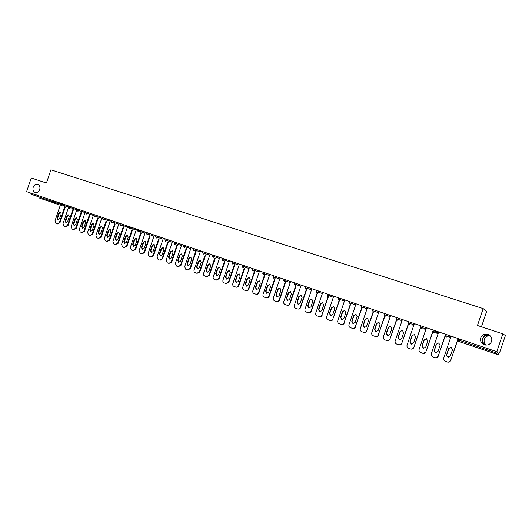 <?xml version="1.0" encoding="UTF-8"?>
<svg xmlns="http://www.w3.org/2000/svg" width="532" height="532" viewBox="0 0 532 532"><rect width="100%" height="100%" fill="white"/><g stroke="black" fill="none" stroke-linecap="round" stroke-linejoin="round"><path stroke-width="0.8" d="M39.714 189.518C38.683 191.899 37.134 192.87 35.065 192.424C33.19 191.5 32.565 189.804 33.19 187.324C34.228 184.937 35.784 183.972 37.865 184.431C39.72 185.355 40.339 187.051 39.714 189.518M485.61 345.042C483.109 343.366 482.098 341.192 482.564 338.505L482.138 340.706C482.351 342.688 483.355 344.104 485.144 344.969M491.581 341.424C490.158 344.497 487.731 345.601 484.293 344.736C481.174 343.286 479.984 340.959 480.715 337.773C482.172 334.655 484.645 333.564 488.137 334.508C491.162 335.985 492.313 338.286 491.581 341.424M486.295 345.082C484.339 343.492 483.681 341.537 484.32 339.21C485.37 336.723 487.312 335.579 490.138 335.778M489.234 335.06L489.141 335.034C487.026 334.369 485.164 334.847 483.568 336.477L482.564 338.505C484.053 335.852 486.408 334.794 489.62 335.333M47.96 199.999L47.674 200.843L41.197 198.682L39.707 198.17L40.006 197.286M481.447 326.808L486.647 311.42L483.169 308.613L50.912 169.801L46.437 183.015L31.228 177.987L26.6 191.64L496.795 351.699L502.82 333.87L505.4 335.506L499.661 352.483L499.149 352.344L498.245 354.744L458.823 341.458L457.999 339.862L458.418 338.631M459.502 339.004L459.083 340.234L496.915 353.142L497.353 351.852L496.795 351.699M496.915 353.142L496.602 354.372M60.309 205.159L53.366 202.885L53.1 201.748L30.045 193.887L30.371 192.923M483.169 308.613L477.463 325.491L502.82 333.87M458.092 338.518L450.644 360.556C450.059 361.866 449.041 362.378 447.585 362.086L445.291 361.275C443.881 360.623 443.349 359.559 443.681 358.103L451.103 336.144M452.499 349.757L451.196 347.263L448.729 348.447L446.681 354.505C446.421 355.695 446.867 356.533 448.03 357.019L450.444 355.828L452.499 349.757M450.644 360.556L458.232 338.571M450.797 360.57L448.257 362.192M451.03 347.216L448.888 348.48L446.84 354.525C446.581 355.715 447.026 356.546 448.183 357.038L448.496 357.105M445.597 334.269L438.195 356.161C437.61 357.471 436.599 357.976 435.163 357.684L432.902 356.886C431.519 356.241 430.987 355.19 431.319 353.74L438.694 331.921M440.05 345.434L438.767 342.96L436.326 344.144L434.292 350.162C434.032 351.339 434.471 352.171 435.615 352.656L438.009 351.466L440.05 345.434M438.195 356.161L445.291 335.679M438.361 356.181L435.761 357.79M438.647 342.927L436.499 344.177L434.464 350.189C434.205 351.366 434.644 352.197 435.788 352.676L436.034 352.736M432.775 331.496L425.899 351.825C425.321 353.122 424.323 353.627 422.9 353.341L420.672 352.556C419.302 351.911 418.784 350.874 419.116 349.431L426.445 327.745M427.755 341.165L426.498 338.718L424.077 339.895L422.056 345.873L423.359 348.347L425.726 347.163L427.755 341.165M425.899 351.825L432.809 331.975M426.085 351.845L423.439 353.441M426.405 338.691L424.27 339.935L422.248 345.906L423.738 348.427M420.453 327.752L413.763 347.542C413.184 348.832 412.194 349.338 410.79 349.052L408.596 348.274C407.239 347.642 406.727 346.611 407.06 345.175L414.342 323.629M415.612 336.956L414.375 334.522L411.987 335.692L409.973 341.637L411.249 344.091L413.597 342.907L415.612 336.956M413.763 347.542L420.566 328.038M413.963 347.569L411.283 349.145M414.315 334.502L412.187 335.739L410.179 341.677L411.608 344.164M408.357 323.842L401.773 343.313C401.201 344.596 400.224 345.095 398.834 344.816L396.666 344.051C395.329 343.426 394.824 342.395 395.156 340.972L402.398 319.559M403.622 332.793L402.405 330.379L400.044 331.549L398.042 337.454L399.299 339.888L401.62 338.711L403.622 332.793M401.773 343.313L408.51 324.074M401.993 343.346L399.286 344.909M402.372 330.365L400.264 331.602L398.269 337.501L399.638 339.961M396.433 319.918L389.936 339.13C389.371 340.413 388.393 340.912 387.023 340.633L384.882 339.875C383.565 339.256 383.073 338.239 383.399 336.822L390.594 315.543M391.785 328.683L390.588 326.289L388.247 327.453L386.259 333.325L387.496 335.739L389.796 334.568L391.785 328.683M389.936 339.13L396.619 320.111M390.169 339.17L387.449 340.719M390.568 326.282L388.48 327.513L386.498 333.371L387.815 335.805M384.669 315.995L378.245 335.007C377.68 336.277 376.716 336.776 375.359 336.497L373.245 335.752C371.948 335.14 371.456 334.129 371.782 332.726L378.937 311.579M380.087 324.626L378.91 322.246L376.589 323.409L374.621 329.248L375.831 331.636L378.112 330.472L380.087 324.626M378.245 335.007L384.882 316.161M378.491 335.054C377.966 336.257 377.055 336.769 375.758 336.583M378.91 322.252L376.842 323.469L374.874 329.301L376.144 331.702M373.065 312.098L366.694 330.931C366.129 332.194 365.178 332.693 363.835 332.42L361.753 331.682C360.47 331.077 359.991 330.073 360.31 328.676L367.419 307.656M368.536 320.616L367.373 318.256L365.085 319.413L363.123 325.212L364.314 327.586L366.568 326.422L368.536 320.616M366.694 330.931L373.298 312.224M366.954 330.977C366.428 332.194 365.511 332.7 364.214 332.5M367.399 318.262L365.344 319.479L363.389 325.271L364.613 327.652M361.6 308.221L355.283 326.901C354.724 328.164 353.78 328.656 352.45 328.384L350.402 327.659C349.132 327.06 348.659 326.063 348.979 324.68L356.048 303.785M357.125 316.653L355.981 314.312L353.714 315.469L351.765 321.235L352.935 323.589L355.17 322.425L357.125 316.653M355.283 326.901L361.866 308.314M355.562 326.961C355.024 328.178 354.113 328.683 352.816 328.463M356.021 314.326L353.986 315.543L352.044 321.295L352.935 323.589M352.157 302.462L351.765 303.619L349.591 302.881L350.282 304.364L344.011 322.924C343.453 324.174 342.522 324.666 341.205 324.4L339.183 323.689C337.926 323.09 337.461 322.106 337.787 320.723L344.809 299.955M345.847 312.736L344.723 310.415L342.482 311.572L340.54 317.298L341.697 319.632L343.905 318.482L345.847 312.736M344.011 322.924L350.568 304.45M344.297 322.984C343.765 324.214 342.847 324.706 341.557 324.48M344.776 310.435L342.768 311.646L340.832 317.371L341.697 319.632M339.117 300.54L332.872 318.994C332.32 320.237 331.396 320.73 330.099 320.464L328.098 319.759C326.861 319.173 326.402 318.189 326.721 316.819L333.704 296.178M334.708 308.873L333.604 306.572L331.383 307.715L329.454 313.415L330.591 315.729L332.779 314.578L334.708 308.873M332.872 318.994L339.409 300.633M333.178 319.06C332.633 320.291 331.722 320.783 330.438 320.543M333.67 306.592L331.682 307.795L329.76 313.488L330.871 315.795M328.078 296.763L321.873 315.11C321.321 316.347 320.404 316.839 319.12 316.58L317.145 315.882C315.922 315.296 315.469 314.326 315.789 312.962L322.731 292.44M323.702 305.055L322.611 302.768L320.41 303.912L318.495 309.571L319.612 311.872L321.787 310.721L323.702 305.055M321.873 315.11L328.384 296.863M322.186 315.177C321.641 316.414 320.73 316.906 319.453 316.653M322.691 302.794L320.73 303.998L318.814 309.651L319.892 311.932M317.165 293.032L310.994 311.273C310.449 312.503 309.544 312.996 308.274 312.736L306.326 312.045C305.115 311.473 304.67 310.508 304.989 309.152L311.892 288.75M312.829 301.278L311.752 299.011L309.577 300.148L307.669 305.774L308.773 308.061L310.921 306.917L312.829 301.278M310.994 311.273L311.326 311.346L317.484 293.132M311.326 311.346C310.781 312.583 309.87 313.069 308.6 312.809L308.593 312.809M311.845 299.044L309.903 300.241L308.001 305.86L309.045 308.121M306.385 289.342L300.254 307.476C299.709 308.706 298.811 309.192 297.554 308.939L295.626 308.254C294.435 307.689 293.997 306.731 294.316 305.381L301.172 285.105M302.083 297.548L301.026 295.293L298.864 296.43L296.976 302.023L298.053 304.291L300.181 303.154L302.083 297.548M300.254 307.476L300.593 307.562L306.718 289.448M300.593 307.562C300.048 308.786 299.15 309.272 297.893 309.012L297.853 309.006M301.125 295.333L299.21 296.524L297.315 302.116L298.332 304.351M295.732 285.697L289.634 303.732C289.095 304.956 288.204 305.435 286.961 305.182L285.059 304.51C283.875 303.952 283.45 303.001 283.762 301.657L290.585 281.501M291.456 293.857L290.419 291.622L288.284 292.76L286.402 298.319L287.466 300.567L289.574 299.43L291.456 293.857M289.634 303.732L289.987 303.819L296.078 285.81M289.987 303.819C289.448 305.036 288.557 305.521 287.313 305.268L287.24 305.248M290.525 291.669L288.637 292.859L286.755 298.412L287.739 300.627M285.205 282.1L279.134 300.028C278.602 301.245 277.717 301.724 276.487 301.471L274.612 300.813C273.448 300.254 273.022 299.31 273.335 297.98L280.118 277.937M280.963 290.213L279.932 287.998L277.824 289.129L275.948 294.655L276.999 296.889L279.087 295.752L280.963 290.213M279.134 300.028L279.5 300.115L285.558 282.213M279.5 300.115C278.968 301.331 278.083 301.81 276.853 301.564L276.746 301.538M280.051 288.045L278.183 289.228L276.314 294.755L277.272 296.949M274.798 278.542L268.76 296.364C268.228 297.574 267.357 298.053 266.14 297.807L264.284 297.155C263.134 296.603 262.715 295.666 263.027 294.342L269.771 274.412M270.582 286.615L269.571 284.414L267.483 285.538L265.621 291.037L266.652 293.252L268.72 292.121L270.582 286.615M268.76 296.364L269.139 296.457L275.164 278.655M269.139 296.457C268.607 297.667 267.729 298.146 266.519 297.9L266.379 297.867M269.704 284.46L267.855 285.644L266 291.137L266.924 293.312M264.504 275.017L258.505 292.746C257.98 293.95 257.109 294.429 255.905 294.183L254.077 293.538C252.939 292.992 252.527 292.061 252.84 290.745L259.543 270.934M260.328 283.057L259.33 280.869L257.255 281.987L255.407 287.453L256.424 289.654L258.472 288.53L260.328 283.057M258.505 292.746L258.898 292.846L264.883 275.144M258.898 292.846C258.366 294.043 257.501 294.522 256.298 294.282L256.138 294.243M259.47 280.923L257.648 282.1L255.799 287.559L256.697 289.714M254.336 271.539L248.371 289.169C247.846 290.366 246.988 290.844 245.797 290.598L243.988 289.96C242.865 289.421 242.452 288.497 242.765 287.194L249.435 267.49M250.186 279.533L249.209 277.365L247.154 278.482L245.312 283.915L246.316 286.103L248.344 284.979L250.186 279.533M248.371 289.169L248.77 289.268L254.728 271.666M248.77 289.268C248.245 290.465 247.387 290.944 246.196 290.698L246.01 290.652M249.355 277.418L247.553 278.595L245.718 284.028L246.589 286.163M244.281 268.101L238.349 285.631C237.824 286.821 236.973 287.3 235.796 287.061L234.013 286.429C232.896 285.89 232.497 284.972 232.81 283.676L239.44 264.091M240.165 276.055L239.194 273.9L237.166 275.017L235.337 280.417L236.321 282.585L238.329 281.468L240.165 276.055M238.349 285.631L238.755 285.737L244.68 268.234M238.755 285.737C238.236 286.928 237.385 287.4 236.208 287.16L235.995 287.107M239.347 273.96L237.571 275.13L235.749 280.53L236.594 282.645M234.339 264.703L228.441 282.133L225.914 283.556L224.152 282.931C223.048 282.406 222.655 281.495 222.961 280.204L229.558 260.727M230.25 272.617L229.299 270.475L227.284 271.586L225.468 276.959L226.439 279.114L228.428 277.997L230.25 272.617M228.441 282.133L228.86 282.246L234.752 264.836M228.86 282.246L226.1 283.609M229.458 270.542L227.703 271.706L225.887 277.072L226.718 279.174M224.511 261.345L218.645 278.675L216.138 280.098L214.396 279.48C213.312 278.954 212.92 278.05 213.232 276.766L219.782 257.402M220.454 269.212L219.517 267.091L217.522 268.195L215.713 273.541L216.67 275.676L218.639 274.565L220.454 269.212M218.645 278.675L219.071 278.788L224.936 261.478M219.071 278.788L216.318 280.145M219.683 267.157L217.947 268.321L216.145 273.661L216.95 275.736M214.795 258.02L208.956 275.257L206.476 276.673L204.754 276.061C203.676 275.543 203.297 274.645 203.603 273.368L210.12 254.11M210.758 265.847L209.841 263.739L207.866 264.843L206.064 270.156L207.008 272.278L208.963 271.174L210.758 265.847M208.956 275.257L209.395 275.377L215.227 258.16M209.395 275.377L206.642 276.713M210.014 263.812L208.305 264.976L206.502 270.283L207.287 272.337M205.186 254.735L199.38 271.879L196.92 273.288L195.217 272.683C194.153 272.171 193.774 271.28 194.08 270.01L200.564 250.858M201.182 262.522L200.271 260.427L198.316 261.531L196.527 266.811L197.452 268.919L199.387 267.815L201.182 262.522M199.38 271.879L199.826 271.998L205.625 254.875M199.826 271.998L197.079 273.328M200.451 260.5L198.762 261.664L196.973 266.938L197.738 268.979M195.676 251.483L189.904 268.534L187.47 269.937L185.788 269.345L184.671 266.685L191.114 247.639M191.706 259.237L190.808 257.156L188.867 258.253L187.091 263.506L188.002 265.594L189.924 264.497L191.706 259.237M189.904 268.534L190.363 268.66L196.128 251.629M190.363 268.66L187.616 269.977M190.995 257.229L189.326 258.386L187.55 263.633L188.288 265.654M186.28 248.271L180.541 265.229L178.12 266.625L176.458 266.04L175.361 263.4L181.771 244.461M182.33 255.985L181.452 253.917L179.53 255.008L177.761 260.234L178.659 262.309L180.561 261.219L182.33 255.985M180.541 265.229L181.006 265.355L186.739 248.424M181.006 265.355L178.267 266.665M181.638 253.997L179.996 255.147L178.227 260.367L178.945 262.369M176.983 245.092L171.271 261.957L168.877 263.353L167.234 262.768L166.15 260.148L172.528 241.309M173.06 252.767L172.195 250.712L170.293 251.802L168.531 257.003L169.415 259.064L171.297 257.973L173.06 252.767M171.271 261.957L171.75 262.09L177.449 245.245M171.75 262.09L169.016 263.387M172.388 250.798L170.765 251.949L169.01 257.136L169.708 259.124M167.786 241.954L162.107 258.725L159.733 260.115L158.11 259.536L157.04 256.936L163.384 238.196M163.896 249.581L163.038 247.546L161.149 248.63L159.4 253.797L160.272 255.845L162.14 254.762L163.896 249.581M162.107 258.725L162.593 258.858L168.265 242.107M162.593 258.858L160.165 260.228M163.238 247.633L161.635 248.777L159.886 253.937L160.571 255.905M158.689 238.841L153.043 255.526L150.689 256.909L149.086 256.338L148.029 253.751L154.34 235.117M154.825 246.436L153.981 244.407L152.112 245.491L150.37 250.632L151.234 252.667L153.083 251.583L154.825 246.436M153.043 255.526L153.535 255.659L159.174 239.001M153.535 255.659L151.135 257.029M154.187 244.501L152.604 245.644L150.869 250.778L151.527 252.727M149.691 235.762L144.072 252.361L141.745 253.737L140.155 253.179L139.111 250.605L145.389 232.072M145.854 243.323L145.023 241.309L143.168 242.393L141.439 247.5L142.283 249.521L144.119 248.444L145.854 243.323M144.072 252.361L144.571 252.501L150.184 235.929M144.571 252.501L142.197 253.864M145.236 241.402L143.673 242.539L141.944 247.646L142.583 249.581M140.794 232.723L135.201 249.229L132.894 250.605L131.318 250.047L130.293 247.493L136.538 229.059M136.977 240.238L136.159 238.243L134.323 239.32L132.601 244.407L133.439 246.409L135.254 245.332L136.977 240.238M135.201 249.229L135.713 249.368L141.293 232.883M135.713 249.368L133.352 250.732M136.378 238.336L134.835 239.473L133.113 244.554L133.738 246.469M131.983 229.711L126.423 246.13L124.136 247.5L122.579 246.954L121.569 244.414L127.78 226.08M128.199 237.192L127.387 235.204L125.572 236.281L123.856 241.342L124.681 243.337L126.483 242.26L128.199 237.192M126.423 246.13L126.942 246.276L132.495 229.877M126.942 246.276L124.289 247.54M127.614 235.31L126.091 236.441L124.375 241.488L124.987 243.39M123.271 226.732L117.738 243.064L115.471 244.434L113.934 243.889L112.937 241.368L119.115 223.127M119.514 234.18L118.716 232.205L116.914 233.275L115.205 238.309L116.016 240.291L117.805 239.214L119.514 234.18M117.738 243.064L118.264 243.21L123.79 226.905M118.264 243.21L115.617 244.474M118.942 232.311L117.439 233.435L115.737 238.462L116.328 240.344M114.653 223.786L109.146 240.032L106.899 241.395L105.376 240.856L104.392 238.356L110.543 220.208M110.915 231.194L110.131 229.232L108.342 230.303L106.646 235.304L107.444 237.272L109.22 236.208L110.915 231.194M109.146 240.032L109.678 240.185L115.178 223.959M109.678 240.185L107.038 241.435M110.357 229.339L108.874 230.462L107.178 235.463L107.757 237.332M106.121 220.873L100.648 237.033L98.413 238.389L96.91 237.857L95.94 235.37L102.058 217.322M102.41 228.241L101.632 226.293L99.863 227.357L98.181 232.338L98.965 234.293L100.721 233.229L102.41 228.241M100.648 237.033L101.186 237.186L106.653 221.046M101.186 237.186L98.553 238.429M101.871 226.406L100.402 227.523L98.719 232.497L99.278 234.346M97.675 217.987L92.229 234.06L90.021 235.417L88.531 234.891L87.574 232.418L93.659 214.463M93.991 225.322L93.226 223.387L91.471 224.444L89.795 229.398L90.573 231.34L92.309 230.283L93.991 225.322M92.229 234.06L92.774 234.22L98.214 218.16M92.774 234.22L90.154 235.45M93.466 223.5L92.016 224.61L90.34 229.558L90.886 231.393M89.323 215.127L83.903 231.121L81.709 232.471L80.239 231.952L79.301 229.498L85.353 211.636M85.665 222.429L84.907 220.507L83.172 221.565L81.502 226.492L82.267 228.421L83.99 227.363L85.665 222.429M83.903 231.121L84.455 231.28L89.868 215.307M84.455 231.28L81.842 232.504M85.153 220.62L83.724 221.731L82.054 226.659L82.586 228.474M81.057 212.301L75.664 228.215L73.489 229.558L72.033 229.046L71.108 226.605L77.127 208.837M77.419 219.57L76.675 217.655L74.952 218.712L73.29 223.613L74.048 225.528L75.757 224.477L77.419 219.57M75.664 228.215L76.222 228.374L81.609 212.481M76.222 228.374L73.616 229.591M76.921 217.774L75.511 218.885L73.855 223.779L74.367 225.581M72.871 209.508L67.511 225.335L65.356 226.679L63.913 226.167L62.995 223.746L68.987 206.064M69.26 216.737L68.528 214.835L66.819 215.886L65.163 220.767L65.908 222.669L67.604 221.618L69.26 216.737M67.511 225.335L68.076 225.502L73.429 209.688M68.076 225.502L65.476 226.712M68.774 214.961L67.384 216.065L65.735 220.933L66.234 222.722M64.771 206.735L59.438 222.489L57.296 223.826L55.873 223.32L54.969 220.913L60.927 203.324M61.187 213.93L60.462 212.049L58.766 213.093L57.124 217.947L57.855 219.836L59.537 218.792L61.187 213.93M59.438 222.489L60.01 222.655L65.343 206.921M60.01 222.655L57.416 223.852M60.715 212.168L59.338 213.272L57.695 218.12L58.181 219.889M459.083 340.234L458.823 341.458L457.999 339.855L459.083 340.234M47.687 200.797L53.114 202.652L47.687 200.797M54.789 201.236L54.464 202.207L53.1 201.748L53.433 200.77M448.17 335.14L447.758 336.364L450.664 337.208L451.036 336.118M450.664 337.208L449.094 337.953M445.803 334.335L445.39 335.559L446.142 337.122L447.758 336.364L445.331 335.532L445.743 334.315M435.628 330.877L435.223 332.088L438.328 333.005M433.294 330.079L432.882 331.29L433.627 332.846L435.223 332.088L432.829 331.27L433.234 330.059M423.253 326.661L422.84 327.865L426.079 328.836M420.938 325.877L420.533 327.08L421.264 328.623L422.84 327.865L420.479 327.06L420.885 325.857M411.023 322.498L410.624 323.695L413.976 324.713M408.742 321.72L408.337 322.917L409.061 324.454L410.624 323.695L408.29 322.897L408.696 321.707M398.953 318.389L398.554 319.579L402.032 320.643M396.692 317.617L396.293 318.814L397.012 320.331L398.554 319.579L396.254 318.794L396.653 317.604M387.037 314.332L386.638 315.516L390.229 316.626M384.796 313.574L384.397 314.751L385.108 316.267L386.638 315.516L384.363 314.738L384.762 313.561M375.266 310.329L374.867 311.499L378.571 312.656M373.052 309.571L372.653 310.748L373.358 312.251L374.867 311.499L372.619 310.735L373.018 309.564M363.642 306.365L363.243 307.536L367.06 308.726M361.048 306.784L361.747 308.281L363.243 307.536L361.048 306.791L361.447 305.621M349.983 301.717L349.571 302.874L350.282 304.364L351.765 303.619L355.689 304.856M340.812 298.598L340.42 299.749L344.45 301.026M338.272 299.017L338.957 300.494L340.42 299.749L338.272 299.017L338.658 297.867M329.607 294.781L329.215 295.925L333.345 297.235M327.473 294.056L327.08 295.2L327.765 296.67L329.215 295.925L327.087 295.207L327.765 296.67M318.535 291.011L318.149 292.154L322.372 293.498M316.42 290.292L316.035 291.436L316.713 292.893L318.149 292.154L316.035 291.436L316.713 292.886M307.596 287.287L307.21 288.424L311.533 289.8M296.783 283.609L296.404 284.733L300.819 286.15M286.103 279.972L285.724 281.089L290.233 282.539M275.543 276.381L275.17 277.491L279.766 278.974M265.109 272.83L264.737 273.933L269.425 275.443M254.801 269.318L254.429 270.416L259.197 271.958M244.607 265.847L244.235 266.938L249.089 268.514M234.532 262.416L234.16 263.506L239.094 265.102M224.571 259.024L224.205 260.108L229.212 261.737M214.722 255.673L214.356 256.75L219.443 258.406M204.986 252.361L204.62 253.432L209.781 255.107M195.357 249.082L194.998 250.146L200.232 251.849M185.834 245.844L185.475 246.901L190.782 248.63M176.418 242.639L176.065 243.689L181.439 245.445M167.108 239.467L166.755 240.511L172.195 242.293M157.904 236.334L157.552 237.372L163.051 239.174M148.794 233.235L148.441 234.266L154.007 236.088M139.783 230.163L139.437 231.194L145.063 233.043M130.872 227.131L130.526 228.155L136.212 230.023M122.054 224.132L121.708 225.149L127.454 227.038M113.329 221.159L112.99 222.17L118.796 224.078M104.704 218.226L104.365 219.231L110.217 221.159M96.166 215.32L95.826 216.318L101.738 218.266M87.714 212.441L87.381 213.438L93.339 215.4M79.354 209.595L79.022 210.586L85.034 212.567M71.082 206.782L70.749 207.766L76.814 209.761M62.896 203.989L62.563 204.973L68.675 206.988M53.366 202.885L54.464 202.207L60.621 204.241M445.39 335.559L446.142 337.122M436.892 333.783L438.162 333.491M432.882 331.29L433.627 332.846M424.835 329.66L425.826 329.581M420.533 327.08L421.264 328.623M412.932 325.597L413.677 325.611M408.337 322.917L409.061 324.454M401.168 321.574L401.693 321.634M396.293 318.814L397.012 320.331M384.397 314.751L385.108 316.267M372.653 310.748L373.358 312.251M361.747 308.281L361.022 306.784M338.957 300.494L338.252 299.017M305.794 289.155L307.21 288.424L305.115 287.706L305.787 289.155L305.122 287.712M295.001 285.471L296.404 284.733L294.329 284.028L294.994 285.465M284.334 281.827L285.724 281.089L283.669 280.391L284.334 281.82M273.794 278.223L275.17 277.491L273.129 276.8L273.794 278.223M263.38 274.658L264.737 273.933L262.715 273.248L263.373 274.658M253.086 271.14L254.429 270.416L252.421 269.737L253.079 271.14M242.905 267.663L244.235 266.938L242.246 266.266L242.898 267.663M232.843 264.224L234.16 263.506L232.191 262.835L232.836 264.224M222.901 260.826L224.205 260.108L222.25 259.443L222.895 260.826M213.066 257.468L214.356 256.75L212.414 256.085L213.059 257.461M203.344 254.143L204.62 253.432L202.699 252.773L203.337 254.143M193.728 250.858L194.998 250.146L193.083 249.495L193.721 250.851M184.225 247.606L185.475 246.901L183.58 246.25L184.218 247.606M174.822 244.394L176.065 243.689L174.183 243.044L174.815 244.394M165.525 241.215L166.755 240.511L164.887 239.879L165.519 241.215M156.328 238.077L157.552 237.372L155.69 236.74L156.322 238.07M147.238 234.964L148.441 234.266L146.599 233.634L147.231 234.964M138.24 231.892L139.437 231.194L137.602 230.569L138.234 231.886M129.343 228.846L130.526 228.155L128.704 227.536L129.329 228.846M120.538 225.841L121.708 225.149L119.9 224.531L120.531 225.841M111.534 220.547L111.195 221.565L111.82 222.861L112.99 222.17L111.195 221.558M103.208 219.916L104.365 219.231L102.576 218.625L103.201 219.916M94.683 217.003L95.826 216.318L94.051 215.713L94.676 217.003M86.244 214.123L87.381 213.438L85.612 212.833L86.237 214.117M77.599 208.996L77.266 209.994L77.891 211.264L79.022 210.586L77.266 209.987M69.632 208.444L70.749 207.766L69.007 207.174L69.626 208.444M61.459 205.651L62.563 204.973L60.828 204.381L61.453 205.645M307.669 305.774L308.001 305.86M298.864 296.43L299.21 296.524M296.976 302.023L297.315 302.116M288.284 292.76L288.637 292.859M286.402 298.319L286.755 298.412M277.824 289.129L278.183 289.228M275.948 294.655L276.314 294.755M267.483 285.538L267.855 285.644M265.621 291.037L266 291.137M257.255 281.987L257.648 282.1M255.407 287.453L255.799 287.559M247.154 278.482L247.553 278.595M245.312 283.915L245.718 284.028M237.166 275.017L237.571 275.13M235.337 280.417L235.749 280.53M227.284 271.586L227.703 271.706M225.468 276.959L225.887 277.072M217.522 268.195L217.947 268.321M215.713 273.541L216.145 273.661M207.866 264.843L208.305 264.976M206.064 270.156L206.502 270.283M198.316 261.531L198.762 261.664M196.527 266.811L196.973 266.938M188.867 258.253L189.326 258.386M187.091 263.506L187.55 263.633M179.53 255.008L179.996 255.147M177.761 260.234L178.227 260.367M170.293 251.802L170.765 251.949M168.531 257.003L169.01 257.136M161.149 248.63L161.635 248.777M159.4 253.797L159.886 253.937M152.112 245.491L152.604 245.644M150.37 250.632L150.869 250.778M143.168 242.393L143.673 242.539M141.439 247.5L141.944 247.646M134.323 239.32L134.835 239.473M132.601 244.407L133.113 244.554M125.572 236.281L126.091 236.441M123.856 241.342L124.375 241.488M116.914 233.275L117.439 233.435M115.205 238.309L115.737 238.462M108.342 230.303L108.874 230.462M106.646 235.304L107.178 235.463M99.863 227.357L100.402 227.523M98.181 232.338L98.719 232.497M91.471 224.444L92.016 224.61M89.795 229.398L90.34 229.558M83.172 221.565L83.724 221.731M81.502 226.492L82.054 226.659M74.952 218.712L75.511 218.885M73.29 223.613L73.855 223.779M66.819 215.886L67.384 216.065M65.163 220.767L65.735 220.933M58.766 213.093L59.338 213.272M57.124 217.947L57.695 218.12M484.293 344.736L484.652 344.849M458.478 338.651L458.065 339.882M305.501 286.575L305.115 287.712M294.708 282.904L294.329 284.035M284.048 279.273L283.669 280.397M273.508 275.689L273.129 276.8M263.094 272.138L262.715 273.248M252.793 268.633L252.421 269.737M242.619 265.169L242.246 266.266M232.557 261.751L232.191 262.835M222.615 258.359L222.25 259.443M212.78 255.014L212.414 256.092M203.058 251.703L202.699 252.773M193.442 248.431L193.083 249.495M183.939 245.199L183.58 246.256M174.536 241.994L174.183 243.051M165.239 238.828L164.887 239.879M156.042 235.703L155.69 236.74M146.945 232.604L146.599 233.641M137.954 229.545L137.602 230.569M129.05 226.512L128.704 227.536M120.245 223.513L119.9 224.537M102.915 217.615L102.576 218.625M94.39 214.715L94.051 215.719M85.951 211.842L85.612 212.84M69.34 206.183L69.007 207.174M61.16 203.404L60.828 204.381M488.137 334.508L489.101 334.98M160.218 260.248L159.866 260.148M151.188 257.042L150.815 256.943M142.244 253.877L141.858 253.771M133.399 250.745L133 250.632M124.654 247.646L124.242 247.533M115.996 244.58L115.57 244.461M107.431 241.548L106.992 241.422M98.952 238.542L98.506 238.416M90.566 235.57L90.108 235.443M82.267 232.63L81.795 232.497M74.054 229.724L73.576 229.585M65.921 226.838L65.429 226.698M57.875 223.992L57.376 223.846"/></g></svg>
